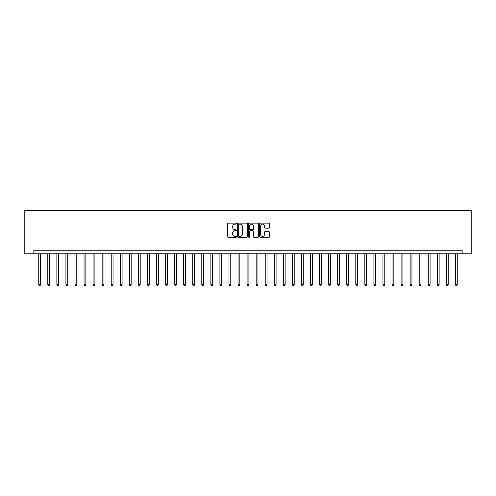 <?xml version="1.0" encoding="UTF-8"?>
<svg xmlns="http://www.w3.org/2000/svg" width="496" height="496" viewBox="0 0 496 496"><rect width="100%" height="100%" fill="white"/><g stroke="black" fill="none" stroke-linecap="round" stroke-linejoin="round"><path stroke-width="0.74" d="M236.406 223.628A0.496 0.496 0 0 0 235.91 223.132L228.352 223.132A0.713 0.713 0 0 0 227.639 223.845L227.639 236.648A0.713 0.713 0 0 0 228.352 237.361L235.91 237.361A0.496 0.496 0 0 0 236.406 236.859A0.496 0.496 0 0 0 235.91 236.363L234.93 236.363A2.275 2.275 0 0 1 232.655 234.087L232.655 233.021A2.275 2.275 0 0 1 234.93 230.745L235.91 230.745A0.496 0.496 0 0 0 236.406 230.243A0.496 0.496 0 0 0 235.91 229.747L234.93 229.747A2.275 2.275 0 0 1 232.655 227.472L232.655 226.405A2.275 2.275 0 0 1 234.93 224.13L235.91 224.13A0.496 0.496 0 0 0 236.406 223.628M268.789 228.148A0.713 0.713 0 0 0 269.502 227.435L269.502 223.845A0.713 0.713 0 0 0 268.789 223.132L260.394 223.132A0.713 0.713 0 0 0 259.681 223.845L259.681 236.648A0.713 0.713 0 0 0 260.394 237.361L268.789 237.361A0.713 0.713 0 0 0 269.502 236.648L269.502 232.308A0.713 0.713 0 0 0 268.789 231.595L265.199 231.595A0.713 0.713 0 0 0 264.486 232.308L264.486 234.459A1.903 1.903 0 0 1 262.582 236.363A1.903 1.903 0 0 1 260.679 234.459L260.679 226.033A1.903 1.903 0 0 1 262.582 224.13A1.903 1.903 0 0 1 264.486 226.033L264.486 227.435A0.713 0.713 0 0 0 265.199 228.148L268.789 228.148M462.142 253.797L471.2 253.797L471.2 210.316L24.8 210.316L24.8 253.797L462.142 253.797L462.142 250.176L33.858 250.176L33.858 253.797M247.38 223.845A0.713 0.713 0 0 0 246.667 223.132L238.272 223.132A0.713 0.713 0 0 0 237.559 223.845L237.559 236.648A0.713 0.713 0 0 0 238.272 237.361L246.667 237.361A0.713 0.713 0 0 0 247.38 236.648L247.38 223.845M249.333 223.132L257.728 223.132A0.713 0.713 0 0 1 258.441 223.845L258.441 236.648A0.713 0.713 0 0 1 257.728 237.361L254.138 237.361A0.713 0.713 0 0 1 253.425 236.648L253.425 231.452A0.713 0.713 0 0 0 252.712 230.745L250.331 230.745A0.713 0.713 0 0 0 249.618 231.452L249.618 236.859A0.496 0.496 0 0 1 249.122 237.361A0.496 0.496 0 0 1 248.62 236.859L248.62 223.845A0.713 0.713 0 0 1 249.333 223.132M239.053 224.13A0.496 0.496 0 0 0 238.557 224.626L238.557 235.867A0.496 0.496 0 0 0 239.053 236.363L240.089 236.363A2.275 2.275 0 0 0 242.364 234.087L242.364 226.405A2.275 2.275 0 0 0 240.089 224.13L239.053 224.13M253.425 226.064A1.903 1.903 0 0 0 251.522 224.161A1.903 1.903 0 0 0 249.618 226.064L249.618 229.034A0.713 0.713 0 0 0 250.331 229.747L252.712 229.747A0.713 0.713 0 0 0 253.425 229.034L253.425 226.064M38.75 253.797L38.75 284.741L40.56 284.741L40.56 253.797M40.56 284.741L40.021 285.684L39.296 285.684L38.75 284.741M47.808 253.797L47.808 284.741L49.619 284.741L49.619 253.797M49.619 284.741L49.079 285.684L48.354 285.684L47.808 284.741M56.866 253.797L56.866 284.741L58.677 284.741L58.677 253.797M58.677 284.741L58.137 285.684L57.412 285.684L56.866 284.741M65.925 253.797L65.925 284.741L67.735 284.741L67.735 253.797M67.735 284.741L67.196 285.684L66.47 285.684L65.925 284.741M74.983 253.797L74.983 284.741L76.793 284.741L76.793 253.797M76.793 284.741L76.254 285.684L75.528 285.684L74.983 284.741M84.041 253.797L84.041 284.741L85.851 284.741L85.851 253.797M85.851 284.741L85.312 285.684L84.587 285.684L84.041 284.741M93.099 253.797L93.099 284.741L94.91 284.741L94.91 253.797M94.91 284.741L94.37 285.684L93.645 285.684L93.099 284.741M102.157 253.797L102.157 284.741L103.968 284.741L103.968 253.797M103.968 284.741L103.428 285.684L102.703 285.684L102.157 284.741M111.216 253.797L111.216 284.741L113.032 284.741L113.032 253.797M113.032 284.741L112.487 285.684L111.761 285.684L111.216 284.741M120.274 253.797L120.274 284.741L122.09 284.741L122.09 253.797M122.09 284.741L121.545 285.684L120.819 285.684L120.274 284.741M129.332 253.797L129.332 284.741L131.149 284.741L131.149 253.797M131.149 284.741L130.603 285.684L129.878 285.684L129.332 284.741M138.39 253.797L138.39 284.741L140.207 284.741L140.207 253.797M140.207 284.741L139.661 285.684L138.936 285.684L138.39 284.741M147.448 253.797L147.448 284.741L149.265 284.741L149.265 253.797M149.265 284.741L148.719 285.684L147.994 285.684L147.448 284.741M156.513 253.797L156.513 284.741L158.323 284.741L158.323 253.797M158.323 284.741L157.778 285.684L157.052 285.684L156.513 284.741M165.571 253.797L165.571 284.741L167.381 284.741L167.381 253.797M167.381 284.741L166.836 285.684L166.11 285.684L165.571 284.741M174.629 253.797L174.629 284.741L176.44 284.741L176.44 253.797M176.44 284.741L175.894 285.684L175.169 285.684L174.629 284.741M183.687 253.797L183.687 284.741L185.498 284.741L185.498 253.797M185.498 284.741L184.952 285.684L184.227 285.684L183.687 284.741M192.746 253.797L192.746 284.741L194.556 284.741L194.556 253.797M194.556 284.741L194.01 285.684L193.285 285.684L192.746 284.741M201.804 253.797L201.804 284.741L203.614 284.741L203.614 253.797M203.614 284.741L203.069 285.684L202.343 285.684L201.804 284.741M210.862 253.797L210.862 284.741L212.672 284.741L212.672 253.797M212.672 284.741L212.127 285.684L211.401 285.684L210.862 284.741M219.92 253.797L219.92 284.741L221.731 284.741L221.731 253.797M221.731 284.741L221.185 285.684L220.46 285.684L219.92 284.741M228.978 253.797L228.978 284.741L230.789 284.741L230.789 253.797M230.789 284.741L230.243 285.684L229.518 285.684L228.978 284.741M238.037 253.797L238.037 284.741L239.847 284.741L239.847 253.797M239.847 284.741L239.301 285.684L238.582 285.684L238.037 284.741M247.095 253.797L247.095 284.741L248.905 284.741L248.905 253.797M248.905 284.741L248.36 285.684L247.64 285.684L247.095 284.741M256.153 253.797L256.153 284.741L257.963 284.741L257.963 253.797M257.963 284.741L257.418 285.684L256.699 285.684L256.153 284.741M265.211 253.797L265.211 284.741L267.022 284.741L267.022 253.797M267.022 284.741L266.482 285.684L265.757 285.684L265.211 284.741M274.269 253.797L274.269 284.741L276.08 284.741L276.08 253.797M276.08 284.741L275.54 285.684L274.815 285.684L274.269 284.741M283.328 253.797L283.328 284.741L285.138 284.741L285.138 253.797M285.138 284.741L284.599 285.684L283.873 285.684L283.328 284.741M292.386 253.797L292.386 284.741L294.196 284.741L294.196 253.797M294.196 284.741L293.657 285.684L292.931 285.684L292.386 284.741M301.444 253.797L301.444 284.741L303.254 284.741L303.254 253.797M303.254 284.741L302.715 285.684L301.99 285.684L301.444 284.741M310.502 253.797L310.502 284.741L312.313 284.741L312.313 253.797M312.313 284.741L311.773 285.684L311.048 285.684L310.502 284.741M319.56 253.797L319.56 284.741L321.371 284.741L321.371 253.797M321.371 284.741L320.831 285.684L320.106 285.684L319.56 284.741M328.619 253.797L328.619 284.741L330.429 284.741L330.429 253.797M330.429 284.741L329.89 285.684L329.164 285.684L328.619 284.741M337.677 253.797L337.677 284.741L339.487 284.741L339.487 253.797M339.487 284.741L338.948 285.684L338.222 285.684L337.677 284.741M346.735 253.797L346.735 284.741L348.552 284.741L348.552 253.797M348.552 284.741L348.006 285.684L347.281 285.684L346.735 284.741M355.793 253.797L355.793 284.741L357.61 284.741L357.61 253.797M357.61 284.741L357.064 285.684L356.339 285.684L355.793 284.741M364.851 253.797L364.851 284.741L366.668 284.741L366.668 253.797M366.668 284.741L366.122 285.684L365.397 285.684L364.851 284.741M373.91 253.797L373.91 284.741L375.726 284.741L375.726 253.797M375.726 284.741L375.181 285.684L374.455 285.684L373.91 284.741M382.968 253.797L382.968 284.741L384.784 284.741L384.784 253.797M384.784 284.741L384.239 285.684L383.513 285.684L382.968 284.741M392.032 253.797L392.032 284.741L393.843 284.741L393.843 253.797M393.843 284.741L393.297 285.684L392.572 285.684L392.032 284.741M401.09 253.797L401.09 284.741L402.901 284.741L402.901 253.797M402.901 284.741L402.355 285.684L401.63 285.684L401.09 284.741M410.149 253.797L410.149 284.741L411.959 284.741L411.959 253.797M411.959 284.741L411.413 285.684L410.688 285.684L410.149 284.741M419.207 253.797L419.207 284.741L421.017 284.741L421.017 253.797M421.017 284.741L420.472 285.684L419.746 285.684L419.207 284.741M428.265 253.797L428.265 284.741L430.075 284.741L430.075 253.797M430.075 284.741L429.53 285.684L428.804 285.684L428.265 284.741M437.323 253.797L437.323 284.741L439.134 284.741L439.134 253.797M439.134 284.741L438.588 285.684L437.863 285.684L437.323 284.741M446.381 253.797L446.381 284.741L448.192 284.741L448.192 253.797M448.192 284.741L447.646 285.684L446.921 285.684L446.381 284.741M455.44 253.797L455.44 284.741L457.25 284.741L457.25 253.797M457.25 284.741L456.704 285.684L455.979 285.684L455.44 284.741"/></g></svg>
